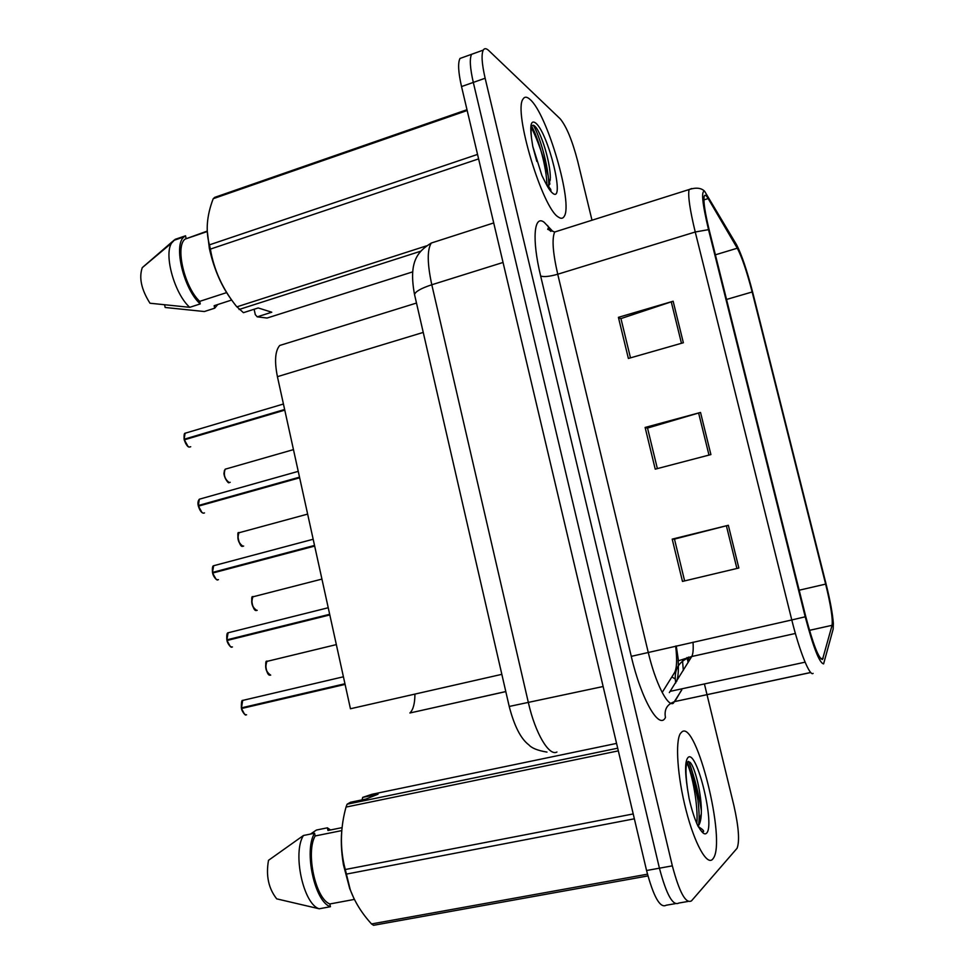 <?xml version="1.0" encoding="UTF-8"?>
<svg xmlns="http://www.w3.org/2000/svg" width="974" height="974" viewBox="0 0 974 974"><rect width="100%" height="100%" fill="white"/><g stroke="black" fill="none" stroke-linecap="round" stroke-linejoin="round"><path stroke-width="1.46" d="M662.174 692.465L674.556 672.608C676.857 668.347 677.234 659.52 675.664 646.091M414.924 694.097C414.887 703.447 413.219 709.754 409.908 712.992L505.81 691.601M501.841 674.337L350.445 708.755L277.42 376.67C274.351 361.293 275.118 350.896 279.721 345.478L285.345 343.737M712.664 859.19L713.321 858.325C726.385 840.806 696.52 720.431 682.044 731.754L680.424 733.446C675.067 741.409 677.417 776.692 686.049 810.185C694.608 843.776 706.978 865.923 712.664 859.19L713.321 858.325C726.385 840.806 696.52 720.431 682.044 731.754L680.424 733.446C675.067 741.409 677.417 776.692 686.049 810.185C694.608 843.776 706.978 865.923 712.664 859.19M558.37 217.056C560.914 218.87 562.838 218.675 564.141 216.459C573.394 204.199 547.303 114.031 530.124 99.518C526.971 96.596 524.609 96.463 523.026 99.092C513.128 111.073 542.542 208.631 558.37 217.056C560.914 218.87 562.838 218.675 564.141 216.459C573.394 204.199 547.303 114.031 530.124 99.518C526.971 96.596 524.609 96.463 523.026 99.092C513.128 111.073 542.542 208.631 558.37 217.056M822.506 659.495C818.732 658.814 813.156 644.508 805.766 616.591L709.316 230.497C705.006 212.746 703.277 201.423 704.153 196.492C704.75 194.374 706.089 195.056 708.159 198.55L737.294 248.212C741.896 256.953 746.851 271.539 752.159 291.981L825.648 584.108C830.773 605.146 832.928 618.88 832.076 625.308L822.506 659.495M823.602 663.878L833.135 629.204L833.354 623.518C832.66 613.949 830.238 600.775 826.074 584.01L752.744 292.565C746.948 270.212 741.518 254.214 736.466 244.596L704.628 191.269C701 190.612 702.303 203.396 708.524 229.645L805.218 616.798C813.351 647.515 819.475 663.209 823.602 663.878M550.322 180.044L550.127 179.082M474.935 53.107L471.586 54.3C469.456 58.671 470.028 68.034 473.303 82.413L659.422 868.187C666.459 894.704 672.924 906.319 678.829 903.044C672.924 906.319 666.459 894.704 659.422 868.187L473.303 82.413C470.028 68.034 469.456 58.671 471.586 54.3L483.25 50.112C481.217 54.459 481.838 63.834 485.137 78.237L672.34 865.849C679.389 892.428 685.781 904.091 691.503 900.853L737.062 848.293C739.777 841.232 738.718 826.987 733.897 805.547L707.027 694.718M630.482 357.848L620.949 318.583L673.131 301.222L618.405 317.341L628.376 358.456L683.358 342.751L673.131 301.222M621.022 318.863L618.405 317.341M684.625 580.906L674.471 539.085L728.333 525.278L672.206 539.133L682.47 581.417L738.852 568.012L728.333 525.278M674.495 539.146L672.206 539.133M657.365 468.591L647.527 428.061L700.525 412.452L645.117 427.452L655.234 469.151L710.91 454.578L700.525 412.452M647.564 428.231L645.117 427.452M591.997 220.221L577.667 161.112C572.274 140.475 566.442 126.376 560.196 118.816L488.826 50.611C486.318 48.25 484.455 48.079 483.25 50.112M707.014 694.669L704.665 684.966M809.491 630.324L832.076 625.308L809.491 630.348M551.004 191.586L550.712 189.333L551.004 191.586M549.872 184.159L549.494 182.114L549.872 184.159M548.131 175.661C543.93 157.764 538.342 141.705 531.39 127.484C538.342 141.705 543.93 157.764 548.131 175.661M700.817 818.854L700.513 816.212L700.817 818.854M697.932 800.044C695.095 785.774 691.528 773.21 687.206 762.362C691.528 773.21 695.095 785.774 697.932 800.044M463.417 57.235L459.984 58.464C457.768 62.86 458.279 72.222 461.53 86.564L646.566 870.513C653.578 896.957 660.141 908.523 666.228 905.223L675.201 903.677M688.155 662.442L686.962 657.535M244.157 700.075L242.684 700.416L241.479 707.855L241.771 701.706M244.437 714.039L241.503 708.524L345.1 684.405M343.42 676.784L242.684 700.416C241.722 699.904 241.284 702.388 241.345 707.891L345.003 684.004M246.045 714.831C245.338 716.243 241.406 710.289 241.479 708.536L345.052 684.223M241.479 707.855L344.954 683.748M229.535 632.443L228.099 632.796L226.857 639.881L229.146 639.808L329.784 614.777M230.144 646.273L227.015 640.502L329.821 614.935M226.979 639.833L329.675 614.29M215.047 565.358L213.647 565.736L212.478 572.444L214.523 572.554M215.985 579.092L212.612 573.065L314.675 546.073M212.612 572.395L314.529 545.428M200.668 498.834L199.317 499.212L198.355 505.518L198.489 500.502M201.947 512.482L198.489 506.139L299.663 477.808M198.355 505.518L299.517 477.163M199.767 505.786L198.258 505.591M186.399 432.846L185.109 433.235L184.098 439.262L185.328 439.542M188.031 446.457L184.354 439.822L284.785 410.127M184.22 439.201L284.639 409.482M698.017 826.208C699.892 824.211 700.988 820.12 701.292 813.911C702.157 795.588 694.9 766.696 690.067 762.325L688.119 761.485C685.489 763.421 685.282 772.54 687.486 788.818L689.105 798.461C691.65 809.674 694.608 818.891 697.968 826.122L700.769 830.262C701.974 832.685 706.296 832.271 701.207 828.57L698.139 826.427M362.048 799.873L362.693 797.389L378.034 794.2L366.054 799.033L350.47 802.272L347.097 804.22L346.026 807.081C340.632 826.658 339.987 845.846 344.09 864.669L350.19 889.457C354.621 901.741 361.731 913.235 371.532 923.949L373.541 925.3L647.929 875.918M342.154 827.182C340.705 838.565 341.131 851.081 343.42 864.717L349.69 888.519L353.952 898.527M341.777 830.591L315.15 835.96C305.568 852.518 315.491 898.759 329.845 903.969L354.378 899.404M315.15 835.96L314.565 833.245C303.632 850.521 314.687 902.07 330.442 906.709L329.845 903.969M314.565 833.245L303.438 835.497C292.297 852.786 303.291 904.201 319.216 908.791L330.442 906.709M303.438 835.497L268.507 860.322C265.792 875.65 268.532 888.495 276.713 898.856L319.216 908.791M345.246 869.526L633.21 813.935M634.354 818.805L346.245 874.128M618.32 750.869L346.026 807.081M347.097 804.22L617.686 748.202M616.554 743.406L371.898 794.297L362.693 797.389M371.532 923.949L647.466 874.189M330.539 829.958L327.374 827.827L327.958 830.481L342.105 827.62M310.511 834.061L316.416 830.043L327.374 827.827M686.938 762.91C692.429 774.464 698.358 805.961 696.836 823.602M688.46 761.412C693.78 771.737 699.892 802.284 699.015 820.729L698.48 826.756M532.851 146.733L536.844 161.453M548.508 187.41L550.347 178.059C550.395 162.037 541.325 133.535 535.712 127.083L534.482 125.816C531.39 123.698 530.416 127.959 531.573 138.588L532.766 146.319L541.897 175.466L545.245 182.235L550.773 189.406L549.385 188.432M214.864 197.759L213.221 198.696C206.78 215.461 205.514 230.85 209.447 244.851L210.372 249.113C213.988 270.078 222.669 289.132 236.39 306.299L243.427 312.678L258.195 307.954L271.77 312.216L257.233 316.842L267.083 318.035L412.696 271.868M207.194 230.412L209.361 248.443C214.024 269.481 221.828 287.184 232.786 301.55L233.236 302.159M207.218 231.106L185.048 239.105C174.979 246.629 184.488 287.184 199.694 301.368L226.565 292.626M186.071 238.313L185.535 235.793L184.013 236.889C173.08 245.034 183.782 289.351 200.242 303.912L199.694 301.368M185.535 235.793L175.113 239.348L171.509 243.147C163.717 255.31 174.772 294.16 189.735 307.321L200.242 303.912M172.775 241.272L142.265 267.655C138.807 277.76 141.376 289.619 149.984 303.231L189.735 307.321M209.447 244.851L477.54 154.416M478.599 158.896L210.372 249.113M467.179 110.512L213.221 198.696M214.572 197.418L466.984 109.709M420.744 251.195L239.056 309.501M236.84 306.859L426.429 245.886M257.233 316.842L255.285 314.614L254.117 309.257M231.617 300.053L214.158 305.702L214.694 308.198L217.738 304.533M214.694 308.198L204.345 311.534L165.166 307.48L164.643 305.045M531.707 126.425C537.952 136.92 546.706 166.944 546.925 185.097M533.253 125.196C539.559 135.191 548.837 167.029 548.825 185.291L548.825 186.971M423.24 332.414L277.42 376.67M810.77 672.523L674.824 701.548C667.117 704.153 664 709.474 665.449 717.509C659.252 730.451 641.282 699.502 631.274 656.354L540.655 276.007C543.833 277.14 549.531 276.543 557.737 274.23L648.221 652.276C655.356 682.701 667.567 707.014 673.314 703.277L681.788 689.909M540.655 276.007C531.755 239.409 533.922 214.292 544.162 222.279L552.745 231.325M559.064 230.631L554.693 232.007C551.795 238.533 552.806 252.607 557.737 274.23L695.241 231.995C689.884 209.86 687.827 195.701 689.068 189.553L691.637 188.566M810.721 672.462L674.824 701.548L681.581 689.945M678.123 660.007C678.732 669.929 678.221 677.113 676.589 681.556M708.524 229.645L695.241 231.995L791.789 619.951L805.218 616.798M813.107 673.399C809.796 676.686 799.471 651.192 791.789 619.951L631.274 656.354M485.137 78.237L461.53 86.564M672.34 865.849L646.566 870.513M687.973 901.461L678.829 903.044M550.834 231.374L547.912 228.671L547.729 229.353L554.693 232.007L689.068 189.553C696.081 187.288 701.268 187.86 704.628 191.269M549.531 229.901L547.619 225.493M752.159 291.981L726.543 299.456M737.294 248.212L715.391 254.811M708.159 198.55L703.885 199.889M669.345 692.587L691.747 656.5C693.074 654.126 693.5 649.354 693.025 642.183M823.2 658.254L820.778 658.777M805.084 662.174L670.745 691.223M676.248 645.969L678.464 660.786L691.747 656.5L795.381 633.465L691.735 656.525C678.829 660.774 673.497 669.588 675.749 682.957M825.648 584.108L799.179 590.207M698.614 412.988L708.987 455.077M726.385 525.765L736.904 568.475M671.244 301.806L681.459 343.286M437.082 241.175L431.275 243.037C427.075 249.831 427.257 263.747 431.799 284.761L528.456 702.96C535.25 733.239 549.153 756.591 556.945 752.013M603.137 686.512L509.219 706.454M606.047 698.857L500.356 251.073M683.31 670.453L682.445 659.544M546.986 752.098C537.782 750.577 531.719 748.154 528.809 744.83C520.822 738.803 514.296 726.056 509.256 706.613L414.534 294.538C415.411 291.506 421.17 288.243 431.799 284.761L503.047 262.456M493.708 222.936L431.275 243.037C417.408 251.609 408.447 261.86 414.534 294.538L414.79 295.633M671.853 676.93L675.043 678.854M241.613 708.5C242.818 712.761 244.462 714.855 246.568 714.794M267.667 661.066L266.949 661.395C264.794 667.555 266.048 672.133 270.699 675.128M268.897 674.471C265.89 670.989 264.977 667.007 266.158 662.527M227.112 640.478C228.318 644.727 229.974 646.906 232.104 647.016L232.445 646.943M328.238 607.739L228.099 632.796C226.966 632.686 226.552 635.048 226.857 639.881L227.21 634.086M212.746 573.029C213.939 577.253 215.607 579.518 217.774 579.822L218.432 579.64M212.502 572.432L212.782 567.026M198.489 506.139C199.682 510.364 201.362 512.714 203.554 513.176L204.516 512.908M184.354 439.822C185.547 444.034 187.239 446.457 189.455 447.09L190.709 446.725M184.123 439.237L184.305 434.526M253.751 596.478L252.911 596.818C250.866 602.748 252.144 607.289 256.759 610.43L257.197 610.308M255.103 609.785C252.035 606.364 251.048 602.431 252.132 597.951M239.957 532.413L238.983 532.766C237.047 538.464 238.362 542.956 242.94 546.244L243.658 546.049M241.442 545.623C238.301 542.274 237.242 538.366 238.228 533.898M226.272 468.859L225.177 469.2C223.338 474.691 224.69 479.159 229.231 482.58L230.205 482.3M227.892 481.996C224.69 478.697 223.545 474.801 224.446 470.332M701.341 810.648C698.65 793.335 694.669 777.617 689.373 763.494M700.769 830.262C703.094 833.647 704.981 834.645 706.442 833.281C715.488 826.122 696.994 749.456 688.192 757.334C685.002 760.584 684.759 771.079 687.486 788.818M545.245 182.235C548.045 187.836 550.505 191.488 552.623 193.169C565.651 204.333 548.545 133.401 535.797 123.126C531.134 119.607 529.722 124.769 531.573 138.588M505.798 691.552L409.908 712.992M416.495 303.048L279.721 345.478M688.63 657.048L688.935 661.151M459.984 58.464L471.586 54.3M336.347 644.605L266.949 661.395C264.478 658.789 265.902 676.431 270.309 675.152M231.751 647.028C231.422 648.355 227.344 643.619 226.991 640.515M313.178 539.255L213.647 565.736C212.563 565.699 212.174 567.927 212.478 572.444M217.592 579.81C217.567 580.881 213.562 577.704 212.612 573.065M298.251 471.355L199.317 499.212C198.002 500.88 197.637 502.998 198.233 505.579M203.432 513.176C201.521 512.908 199.828 510.583 198.367 506.2M283.434 404.015L185.109 433.235C184.256 433.053 183.928 435.061 184.098 439.262M189.333 447.09C187.763 447.176 186.058 444.777 184.232 439.883M321.944 579.092L252.911 596.818C250.221 594.201 252.436 612.062 256.527 610.43M307.65 514.102L238.983 532.766C236.061 530.124 239.19 548.386 242.83 546.244M293.466 449.623L225.177 469.2L223.983 472.987C223.667 476.81 228.391 484.236 229.109 482.568M349.69 888.519L350.177 889.457M343.42 864.717L344.09 864.669M701.292 813.911L699.015 820.729M699.941 829.251L700.696 830.189M209.361 248.443L209.507 245.144M185.048 239.105L207.243 231.544M173.567 240.456L184.013 236.889M142.265 267.655L171.509 243.147M213.756 198.136L467.094 110.147M550.347 178.072L548.825 185.291"/></g></svg>
